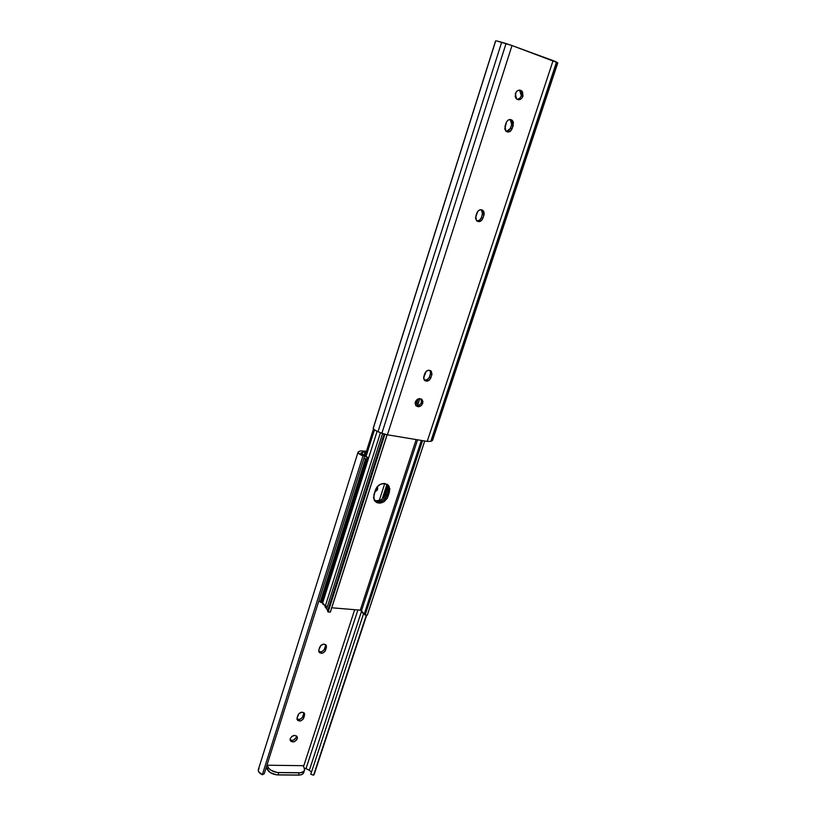 <?xml version="1.0" encoding="UTF-8"?>
<svg xmlns="http://www.w3.org/2000/svg" width="816" height="816" viewBox="0 0 816 816"><rect width="100%" height="100%" fill="white"/><g stroke="black" fill="none" stroke-linecap="round" stroke-linejoin="round"><path stroke-width="1.22" d="M521.363 95.839L519.568 90.107L521.312 92.167L521.363 95.839L519.884 98.195L517.079 99.348C519.078 99.226 520.506 98.063 521.363 95.839L522.974 96.257L521.363 95.839M515.324 93.636C516.875 90.321 518.996 89.393 521.689 90.851L522.974 96.257L522.546 91.81L519.894 90.117L517.517 90.719L516.191 91.943L515.131 96.441L516.293 98.746L518.415 99.766L521.495 98.624L522.974 96.257C521.404 99.583 519.272 100.501 516.579 99.011L515.324 93.636M415.67 405.399C418.241 406.123 420.179 405.093 421.464 402.319L422.749 403.379C420.668 407 418.292 407.643 415.619 405.328L415.293 402.013L415.864 405.664L418.475 406.766L421.393 405.491L422.974 401.788L421.668 399.238L419.587 398.616L417.313 399.361L415.293 402.013C417.364 398.392 419.74 397.739 422.413 400.034L422.749 403.379L421.464 402.319L421.076 398.902L421.648 401.523L420.689 403.798L418.73 405.348L415.742 405.43M510.224 119.483L511.877 122.043L511.703 124.613L509.704 129.815L506.389 131.529L510.51 128.275L512.091 128.765L513.458 122.522L512.377 120.421L510.398 119.493L508.184 120.074L506.491 121.951L504.788 129.02L505.879 131.121L507.858 132.029L510.714 130.948L512.091 128.765C510.571 131.917 508.541 132.743 506.012 131.233L504.961 126.449L506.155 122.767C507.654 119.636 509.674 118.799 512.193 120.258L513.284 125.103L511.703 124.613L510.224 119.483M481.44 209.732L482.735 212.588L481.358 217.739L479.38 220.34L476.768 220.912C478.89 221.075 480.42 220.024 481.358 217.739L482.837 218.423L484.174 214.088L483.898 211.721L482.45 210.079L479.594 209.947L477.686 211.426L475.514 218.107L476.717 220.861L478.686 221.656L481.501 220.534L482.837 218.423C481.165 221.677 479.053 222.421 476.493 220.646L475.759 216.464L476.901 212.935C478.553 209.692 480.655 208.937 483.205 210.671L483.98 214.914L482.501 214.231L481.44 209.732M430.093 370.413L430.685 373.004L429.145 377.726L426.88 379.848L424.177 379.94C426.544 380.511 428.308 379.532 429.451 377.002L430.766 378.012L432.001 374.003L430.817 370.821L428.869 370.199L426.125 371.382L423.575 378.155L424.799 380.582L426.748 381.194L429.491 380.011L430.766 378.012C428.849 381.388 426.646 382 424.136 379.879L423.779 376.645L424.84 373.381C426.737 370.015 428.941 369.393 431.46 371.484L431.827 374.758L430.511 373.759L430.093 370.413M432.164 440.711L430.807 441.364L556.522 62.057L557.552 62.71L432.164 440.711L430.807 441.364L556.522 62.057L553.085 60.608L427.207 441.405L430.807 441.364L427.207 441.405L387.416 434.806L512.009 45.553L553.085 60.608L427.207 441.405L387.416 434.806L512.009 45.553L506.042 43.564L381.898 433.235L387.416 434.806L383.265 433.735L378.012 431.684L501.667 42.238L506.042 43.564L381.898 433.235L378.012 431.684L501.667 42.238L496.567 40.892L512.009 45.553L557.552 62.71L432.164 440.711M557.767 62.924L432.562 440.303M495.608 40.851L373.218 428.135C373.157 429.134 374.758 430.318 378.012 431.684L374.462 429.848L373.228 428.104M495.669 40.963L373.391 427.859M429.451 377.002L430.511 373.759L431.827 374.758L430.766 378.012L429.451 377.002M481.358 217.739L482.501 214.231L483.98 214.914L482.837 218.423L481.358 217.739M510.51 128.275L511.703 124.613L513.284 125.103L512.091 128.765L510.51 128.275M375.503 489.824C377.359 485.459 380.48 483.358 384.887 483.521L380.582 484.194L376.941 487.101L375.503 489.824L373.514 497.75L375.054 501.361L377.237 502.778L379.96 503.146L384.173 501.646L387.284 498.209L389.885 488.927L388.375 485.306L384.887 483.521L389.14 486.356L389.518 491.783L388.416 490.64L386.192 497.066L383.092 500.494L378.889 501.983L374.513 500.698C379.644 503.207 383.734 501.534 386.784 495.679L387.875 496.822C383.683 503.717 379.124 504.839 374.197 500.177L373.871 494.904L375.503 489.824M416.16 439.569L360.264 610.164L331.786 607.777L360.264 610.164L416.16 439.569M419.781 398.718L418.067 404.002L419.781 398.718M417.323 405.695L418.067 404.002L417.323 405.695M330.388 612.051L387.131 434.755L330.398 612.061M330.296 612.133L328.154 611.959L384.917 434.245L327.93 611.857L330.296 612.133L387.059 434.734L330.296 612.133M384.673 434.173L327.93 611.857L384.305 434.071L327.563 611.062L327.93 611.857L384.673 434.173M327.593 610.99L384.081 434L327.593 610.99M380.48 432.664L325.064 606.839L327.746 610.501L326.675 608.777L382.551 433.49L326.675 608.777L325.064 606.818M387.692 484.684L388.793 487.805L388.416 490.64L387.692 484.684M418.231 398.891L415.701 405.409L416.884 403.012L418.067 404.002L416.884 403.012L418.231 398.891M367.302 615.08L424.728 440.987M367.21 615.162L365.14 614.989L422.555 440.63L364.915 614.887L367.21 615.162M422.3 440.589L364.915 614.887L422.107 440.558L364.772 614.713L364.171 614.213L421.352 440.426L364.171 614.213L362.018 612.49L361.457 610.878L364.915 614.887L422.3 440.589M417.578 439.804L361.457 610.878L360.264 610.164L361.457 610.878L417.578 439.804M325.278 606.512L327.267 606.135M386.784 495.679L388.416 490.64L389.518 491.783L387.875 496.822L386.784 495.679L388.742 489.212L388.049 485.234L388.416 490.64L387.325 489.508L384.275 497.219L380.674 500.096L376.411 500.789L377.482 501.942L381.745 501.248L384.316 499.525L386.784 495.679C384.948 499.984 381.847 502.075 377.482 501.942L374.116 500.004L376.411 500.789C380.776 500.922 383.867 498.841 385.703 494.537L386.784 495.679L385.703 494.537L387.325 489.508L387.019 484.235L387.702 486.673L387.325 489.508L388.416 490.64L386.784 495.679M415.711 402.033L415.069 403.543L415.711 402.033L416.884 403.012L415.701 405.409L416.884 403.012L415.711 402.033L416.293 400.248L415.711 402.033M364.936 456.083L373.504 428.981L364.936 456.083M373.779 429.287L365.272 456.195L373.779 429.287M366.027 456.491L374.462 429.838L366.027 456.491M322.616 603.014L322.045 602.065L322.616 603.014M322.636 603.085L325.411 605.747L323.034 604.432L322.544 603.259L377.094 431.297M320.341 601.576L365.568 458.674L363.956 458.266L366.17 459.428L320.851 602.494L320.341 601.576L365.568 458.674L367.2 459.612L321.861 602.626L320.851 602.494L366.17 459.428L367.2 459.612L366.557 458.816L368.353 458.306L364.67 456.001C367.067 456.817 368.291 457.613 368.332 458.388L366.557 458.816L367.2 459.612L321.861 602.626L318.77 601.208L320.341 601.576M365.201 455.144L363.049 454.92L365.201 455.144M322.799 599.831L323.085 600.994L322.208 601.535L323.146 600.862L368.332 458.388M364.293 455.43L365.099 455.491L364.293 455.43M387.712 487.305L384.683 496.658L387.712 487.305M382.826 498.729L387.314 484.898L382.826 498.729M384.764 483.511L379.236 500.606L384.764 483.511M386.957 484.204L382.061 499.31L386.957 484.204M297.259 738.786C294.882 742.305 292.526 742.835 290.19 740.387L290.2 738.613L290.894 741.387L294.107 741.775L296.585 740.041L297.401 738.143L296.983 736.43L294.8 735.4L291.985 736.307L290.2 738.613C292.587 735.094 294.933 734.553 297.269 736.991L297.259 738.786L296.361 737.185L297.259 738.786M290.068 739.826C292.689 740.918 294.79 740.041 296.361 737.185L293.923 739.877L291.791 740.377L290.068 739.826M377.635 489.212L374.728 492.211L377.329 489.926L377.461 486.479L377.635 489.212L376.502 488.019L377.635 489.212M375.554 489.671L376.502 488.019L375.554 489.671M354.685 609.695L303.501 766.622L354.685 609.695M304.48 770.345L303.746 772.579C303.113 774.231 301.349 775.078 298.442 775.118L299.197 772.813L298.442 775.118L278.001 774.945L278.746 772.609L299.197 772.813C302.093 772.762 303.868 771.926 304.501 770.284L304.113 767.723L304.613 769.682L303.858 771.344L300.655 772.721L277.144 772.497L270.932 770.212L268.78 768.315L267.046 765.214L302.981 765.673L304.113 767.723L302.981 765.673L267.046 765.214L266.189 767.53L270.188 772.548L276.4 774.833L299.9 775.037L302.287 774.282L303.746 772.568M364.181 454.981L365.129 451.982L366.149 452.146L365.129 451.982L364.181 454.981M297.095 717.835L297.738 720.467L300.747 720.854L303.062 719.233L304.552 715.397L304.297 713.164L302.257 712.164L299.064 713.449L297.095 717.835L297.952 715.163C300.155 711.868 302.359 711.368 304.552 713.643L304.552 715.397L303.634 713.827L302.522 717.091L301.114 718.641L299.156 719.437L296.963 718.988C299.411 719.957 301.349 719.12 302.777 716.489L303.695 718.06C301.492 721.344 299.288 721.844 297.095 719.549L297.095 717.835M318.842 649.903L319.464 652.678L322.493 653.177L324.85 651.545L326.39 647.578L326.155 645.232L324.105 644.12L320.872 645.374L318.842 649.903L319.729 647.139C321.892 643.824 324.095 643.314 326.359 645.609L326.39 647.578L325.411 646.109L324.258 649.495L322.82 651.076L320.841 651.851L318.74 651.403C321.198 652.361 323.126 651.525 324.523 648.873L325.502 650.332C323.34 653.647 321.127 654.146 318.872 651.841L318.842 649.903M314.242 774.2L313.579 775.2L310.784 774.241L363.538 613.816L310.784 774.241L313.579 775.2L366.364 615.091L314.242 774.211L366.7 615.121M366.445 451.228L360.203 450.922L366.445 451.228M296.494 735.95L296.361 737.185L296.494 735.95M303.766 712.633L303.634 713.827L303.766 712.633M325.502 644.579L325.411 646.109L325.502 644.579M360.203 450.922L358.173 451.921L358.193 452.849L362.977 455.879C359.632 454.492 357.989 453.247 358.051 452.146L360.203 450.922M259.019 768.56L258.244 769.967L258.611 771.661L262.313 774.761L362.977 455.879L364.793 455.603L264.211 773.823L262.313 774.761L362.977 455.879L364.793 455.603C362.253 454.706 360.968 453.859 360.937 453.043L362.855 452.033L362.1 454.41L362.855 452.033L365.129 451.982L362.855 452.033L360.927 453.237L364.793 455.603L264.211 773.823L262.313 774.761C259.315 773.242 257.978 771.528 258.325 769.631L358.051 452.156M305.99 768.682L304.307 768.111L305.99 768.682L357.898 609.97L305.99 768.682L309.346 770.304L305.99 768.682M361.468 611.439L309.346 770.304L361.468 611.439M311.488 772.12L309.346 770.304L311.488 772.12M326.39 647.578L325.502 650.332L324.523 648.873L325.411 646.109L326.39 647.578M304.552 715.397L303.695 718.06L302.777 716.489L303.634 713.827L304.552 715.397M266.312 767.54L267.046 765.214L268.107 767.295L267.362 769.621L266.312 767.54M278.001 774.945L278.746 772.609C273.758 772.242 270.208 770.467 268.107 767.295L267.362 769.621C269.464 772.803 273.013 774.578 278.001 774.945M520.078 90.433L521.689 90.851M421.127 398.973L422.413 400.034M431.46 371.484L430.144 370.484M483.205 210.671L481.726 209.998M512.193 120.258L510.612 119.779M367.312 615.121L424.759 440.997M387.151 484.316L389.14 486.356M373.483 428.961L364.905 456.073M325.849 644.864L326.359 645.609M304.174 713L304.552 713.643M297.269 736.991L296.902 736.338"/></g></svg>

